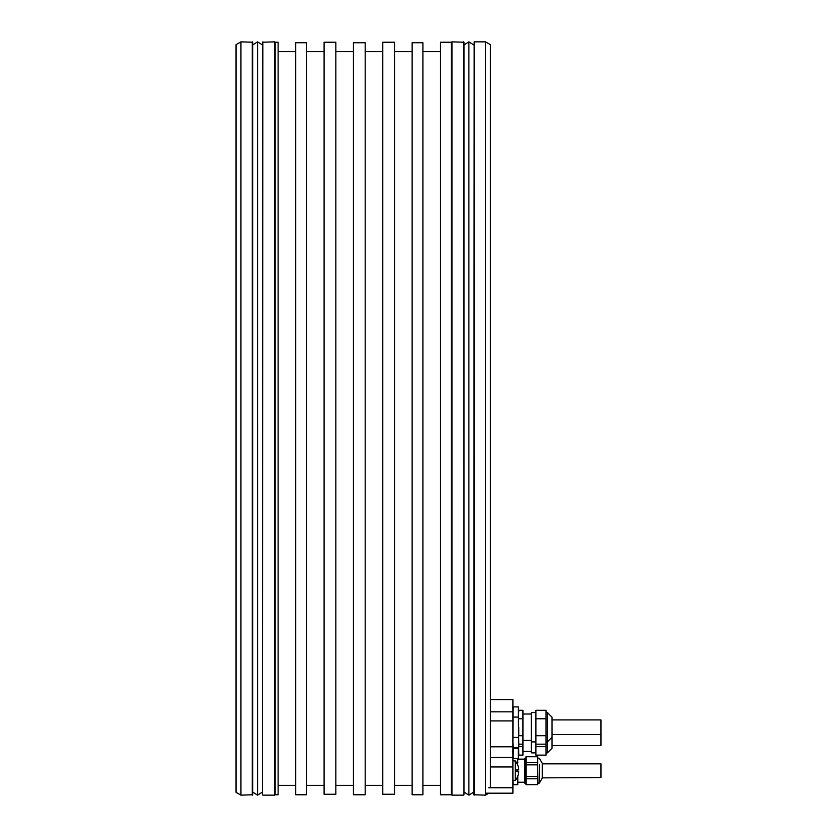 <?xml version="1.0" encoding="UTF-8"?>
<svg xmlns="http://www.w3.org/2000/svg" width="837" height="837" viewBox="0 0 837 837"><rect width="100%" height="100%" fill="white"/><g stroke="black" fill="none" stroke-linecap="round" stroke-linejoin="round"><path stroke-width="1.26" d="M240.941 795.15L236.044 792.325L236.044 44.675L240.941 41.85L240.941 795.15L252.68 794.763L252.68 42.237L240.941 41.85M262.849 795.15L274.505 795.15L274.505 41.85L262.462 42.237L262.462 794.763L262.849 41.85M463.604 795.15L451.949 795.15L451.949 41.85L463.991 42.237L463.991 794.763L463.604 41.85M485.512 41.85L485.512 795.15L473.773 794.763L474.171 41.85L485.512 41.85L490.409 44.675L490.409 786.79M275.174 42.237L278.114 42.237L278.114 794.763L275.174 794.763L275.174 42.237L274.505 41.85M275.174 794.763L274.505 795.15M365.183 42.75L365.183 794.763L353.444 794.763L353.444 42.75L365.183 42.75M306.488 42.75L306.488 794.763L295.723 794.763L295.723 42.75L306.488 42.75M422.905 42.75L422.905 794.763L412.139 794.763L412.139 42.75L422.905 42.75M451.269 794.763L440.513 794.763L440.513 42.237L451.269 42.237L451.269 794.763L451.949 795.15M394.53 42.237L394.53 794.25L382.791 794.25L382.791 42.237L394.53 42.237M335.836 42.237L335.836 794.25L324.097 794.25L324.097 42.237L335.836 42.237M382.791 51.632L365.183 51.632M382.791 785.368L365.183 785.368M440.513 785.368L422.905 785.368M440.513 51.632L422.905 51.632M412.139 51.632L394.53 51.632M412.139 785.368L394.53 785.368M451.949 41.85L451.269 42.237M295.723 785.368L278.114 785.368M295.723 51.632L278.114 51.632M324.097 51.632L306.488 51.632M324.097 785.368L306.488 785.368M353.444 51.632L335.836 51.632M353.444 785.368L335.836 785.368M463.991 44.936L468.887 41.85L473.773 44.936M463.991 792.064L468.887 795.15L473.773 792.064M252.68 44.936L257.566 41.85L262.462 44.936M252.68 792.064L257.566 795.15L262.462 792.064M512.903 699.596L490.409 699.596L512.903 699.596L512.903 766.964L490.409 766.964M488.756 787.753L512.903 787.753L512.903 793.194L485.512 793.194M512.903 787.753L512.903 766.964M518.773 744.846L518.302 706.899L518.773 755.811L518.302 758.531L518.302 748.372L513.384 748.372L513.259 746.855M518.302 747.567L513.384 747.567L512.903 742.482L513.144 708.447L513.384 706.899L518.302 706.899L518.532 708.447L518.302 706.899M518.302 737.407L513.384 737.407M518.302 717.068L513.384 717.068M518.72 710.331L518.773 711.984L518.72 710.331M513.112 756.669L513.384 748.372M518.773 718.763L522.937 718.763L522.937 755.141L518.773 755.141L518.773 753.446L518.302 758.531L513.384 758.531L512.903 753.446M518.302 748.372L518.417 746.855M552.043 735.911L552.043 748.215L552.043 745.537L552.043 748.215L552.043 745.537L600.956 745.537L600.956 719.904L552.043 719.904L552.043 717.215L552.043 735.911M552.043 723.566L552.043 719.904M522.937 735.713L518.773 735.713L518.773 727.238M522.937 744.177L518.773 744.177L518.773 742.482M546.048 746.677L535.91 746.677L535.91 755.141L546.048 755.141L546.048 735.713L535.91 735.713L535.91 710.289L546.048 710.289L546.048 718.763L535.91 718.763M546.048 735.713L546.048 718.763M522.937 718.763L522.937 710.289L518.773 710.289M535.91 712.559L531.254 712.559L531.254 741.906L535.91 741.906M546.048 744.177L535.91 744.177L535.91 735.713M522.937 746.677L518.773 746.677L518.773 744.177M535.91 746.677L535.91 744.177M531.254 741.906L531.254 752.871L535.91 752.871M512.966 760.906L512.903 759.682M517.8 758.531L517.632 764.861M517.8 769.716L517.8 771.672M517.8 776.087L517.8 784.677L513.248 784.677L517.8 784.625M513.248 784.625L512.966 780.471M517.8 778.797L516.46 778.797M516.46 762.591L517.8 762.591M542.261 763.846L542.261 777.866L600.956 777.542L600.956 763.846L542.261 763.846M537.752 784.625L526.013 784.677L537.752 784.625L537.752 778.797L526.013 778.797L526.013 756.7L537.752 756.7L537.752 778.797M526.013 778.797L526.013 784.625M537.752 756.763L526.013 756.763M526.013 762.591L537.752 762.591M537.752 764.861L526.013 764.861M526.013 776.516L537.752 776.516M526.013 783.212L524.841 783.212L524.841 758.165L526.013 758.165M524.841 758.803L524.841 782.574M512.903 780.471L515.257 780.471A15.348 15.348 0 0 0 518.741 771.672L516.889 771.672L518.741 771.672M512.903 760.906L515.257 760.906L515.257 780.471M518.741 769.716L516.889 769.716L518.741 769.716A15.348 15.348 0 0 0 515.257 760.906M516.889 769.716L516.889 771.672M252.282 795.15L252.282 41.85M474.171 41.85L474.171 795.15M468.887 795.15L468.887 41.85M257.566 795.15L257.566 41.85M490.409 720.919L512.903 720.919M490.409 746.792L512.903 746.792M512.903 757.391L490.409 757.391M512.903 711.827L490.409 711.827M546.048 752.871L547.388 752.871L547.388 712.559L552.043 717.215L547.388 712.559L546.048 712.559M542.261 777.866L542.261 763.511M539.436 764.526L539.091 783.212L539.436 764.526M488.902 793.194L485.512 795.15M512.317 740.933L512.903 741.519M512.903 709.63L513.384 706.899M512.903 744.846L513.384 747.567M512.317 751.898L512.903 752.484M512.903 755.811L513.384 758.531M522.937 740.442L531.254 740.442M522.937 714.024L531.254 714.024M546.048 741.906L547.388 741.906L552.043 737.251M547.388 752.871L552.043 748.215L547.388 752.871M522.937 751.406L531.254 751.406M600.956 734.572L552.043 734.572M512.903 783.411L513.248 784.677M512.903 757.977L513.133 757.119M542.125 778.358L539.436 783.024M542.125 763.03L539.436 758.364M539.091 783.212L537.752 783.212M539.091 758.165L537.752 758.165M517.8 759.159L524.841 759.159M517.8 782.229L524.841 782.229"/></g></svg>
